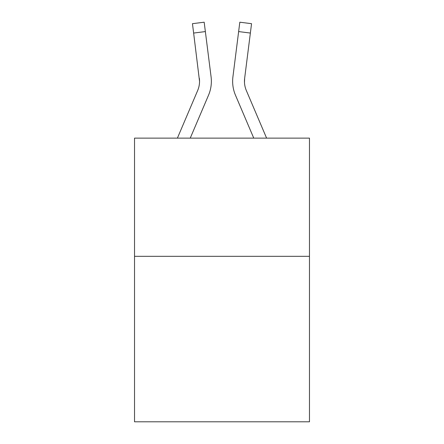 <?xml version="1.0" encoding="UTF-8"?>
<svg xmlns="http://www.w3.org/2000/svg" width="444" height="444" viewBox="0 0 444 444"><rect width="100%" height="100%" fill="white"/><g stroke="black" fill="none" stroke-linecap="round" stroke-linejoin="round"><path stroke-width="0.67" d="M309.468 256.327L309.468 421.8L134.532 421.8L134.532 138.128L309.468 138.128L309.468 256.327L134.532 256.327M190.243 138.128L208.53 95.188A35.459 35.459 0 0 0 211.083 76.851L205.361 31.58L193.634 33.061L192.452 23.682L204.179 22.2L205.361 31.58M210.906 75.436L211.083 76.851M253.757 138.128L235.47 95.188A35.459 35.459 0 0 1 232.917 76.851L239.821 22.2L251.548 23.682L250.366 33.061L238.639 31.58M266.6 138.128L246.348 90.559A23.637 23.637 0 0 1 244.644 78.333L244.483 82.451L244.644 78.333L244.483 82.451L244.644 78.333L244.483 82.451L244.644 78.333L244.483 82.451L244.644 78.333L244.483 82.451L244.644 78.333L244.483 82.451L244.644 78.333L244.483 82.451L244.644 78.333L244.483 82.451L244.644 78.333L244.483 82.451L244.644 78.333L244.483 82.451L244.644 78.333L244.483 82.451L244.644 78.333L244.483 82.451L244.644 78.333L244.483 82.451L244.644 78.333L250.366 33.061M177.4 138.128L197.652 90.559A23.637 23.637 0 0 0 199.545 81.341L193.634 33.061M197.652 90.559A23.637 23.637 0 0 0 199.545 81.341A23.637 23.637 0 0 1 197.652 90.559A23.637 23.637 0 0 0 199.545 81.341A23.637 23.637 0 0 1 197.652 90.559A23.637 23.637 0 0 0 199.545 81.341A23.637 23.637 0 0 1 197.652 90.559A23.637 23.637 0 0 0 199.545 81.341A23.637 23.637 0 0 1 197.652 90.559A23.637 23.637 0 0 0 199.356 78.333L199.545 81.341M246.348 90.559A23.637 23.637 0 0 1 244.455 81.341L244.644 78.333L244.455 81.341A23.637 23.637 0 0 0 246.348 90.559A23.637 23.637 0 0 1 244.455 81.341A23.637 23.637 0 0 0 246.348 90.559A23.637 23.637 0 0 1 244.455 81.341A23.637 23.637 0 0 0 246.348 90.559A23.637 23.637 0 0 1 244.455 81.341A23.637 23.637 0 0 0 246.348 90.559M232.678 83.028L232.639 81.28M232.917 76.851L233.094 75.436"/></g></svg>
